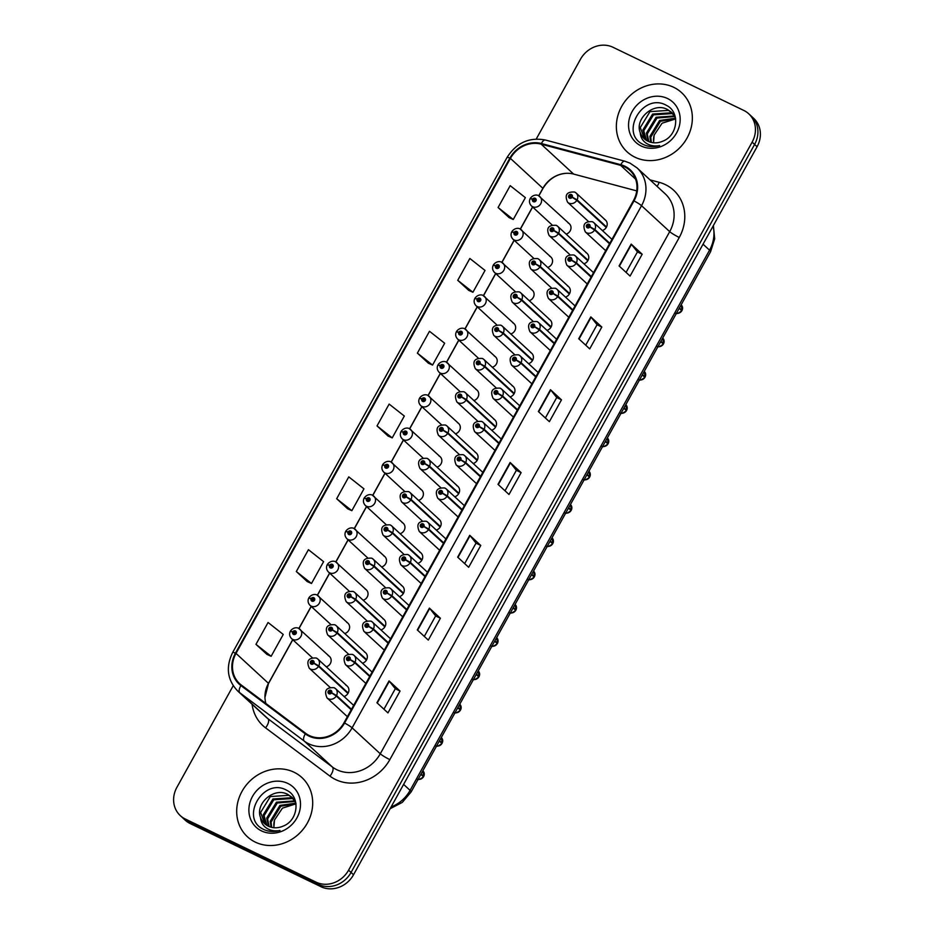 <?xml version="1.0" encoding="UTF-8"?>
<svg xmlns="http://www.w3.org/2000/svg" width="934" height="934" viewBox="0 0 934 934"><rect width="100%" height="100%" fill="white"/><g stroke="black" fill="none" stroke-linecap="round" stroke-linejoin="round"><path stroke-width="1.4" d="M455.442 433.82A6.281 5.627 -47.3 0 0 460.03 429.278A6.281 5.627 -47.3 0 0 458.641 423.464A6.281 5.627 -47.3 0 0 457.403 422.623M492.335 367.249A6.281 5.627 -47.3 0 0 496.935 362.696A6.281 5.627 -47.3 0 0 495.534 356.893A6.281 5.627 -47.3 0 0 494.308 356.052M510.793 333.963A6.281 5.627 -47.3 0 0 515.381 329.41A6.281 5.627 -47.3 0 0 513.992 323.608A6.281 5.627 -47.3 0 0 512.754 322.767M529.239 300.678A6.281 5.627 -47.3 0 0 533.828 296.125A6.281 5.627 -47.3 0 0 532.438 290.322A6.281 5.627 -47.3 0 0 531.201 289.482M547.686 267.393A6.281 5.627 -47.3 0 0 552.286 262.839A6.281 5.627 -47.3 0 0 550.885 257.037A6.281 5.627 -47.3 0 0 549.659 256.196M473.888 400.534A6.281 5.627 -47.3 0 0 478.477 395.993A6.281 5.627 -47.3 0 0 477.087 390.178A6.281 5.627 -47.3 0 0 475.85 389.338M436.984 467.105A6.281 5.627 -47.3 0 0 441.584 462.563A6.281 5.627 -47.3 0 0 440.183 456.749A6.281 5.627 -47.3 0 0 438.957 455.909M418.537 500.391A6.281 5.627 -47.3 0 0 423.125 495.849A6.281 5.627 -47.3 0 0 421.736 490.035A6.281 5.627 -47.3 0 0 420.498 489.194M400.091 533.676A6.281 5.627 -47.3 0 0 404.679 529.134A6.281 5.627 -47.3 0 0 403.29 523.32A6.281 5.627 -47.3 0 0 402.052 522.48M381.632 566.961A6.281 5.627 -47.3 0 0 386.232 562.42A6.281 5.627 -47.3 0 0 384.831 556.606A6.281 5.627 -47.3 0 0 383.605 555.765M363.186 600.247A6.281 5.627 -47.3 0 0 367.774 595.705A6.281 5.627 -47.3 0 0 366.385 589.891A6.281 5.627 -47.3 0 0 365.147 589.05M344.739 633.532A6.281 5.627 -47.3 0 0 349.328 628.991A6.281 5.627 -47.3 0 0 347.938 623.176A6.281 5.627 -47.3 0 0 346.701 622.336M326.281 666.818A6.281 5.627 -47.3 0 0 330.881 662.276A6.281 5.627 -47.3 0 0 329.48 656.462A6.281 5.627 -47.3 0 0 328.254 655.621M566.144 234.107A6.281 5.627 -47.3 0 0 570.732 229.554A6.281 5.627 -47.3 0 0 569.343 223.751A6.281 5.627 -47.3 0 0 568.106 222.911M473.188 463.498A6.281 5.627 -47.3 0 0 477.776 458.944A6.281 5.627 -47.3 0 0 476.387 453.13A6.281 5.627 -47.3 0 0 475.149 452.289M528.539 363.641A6.281 5.627 -47.3 0 0 533.127 359.088A6.281 5.627 -47.3 0 0 531.738 353.274A6.281 5.627 -47.3 0 0 530.5 352.433M546.985 330.356A6.281 5.627 -47.3 0 0 551.585 325.803A6.281 5.627 -47.3 0 0 550.184 319.988A6.281 5.627 -47.3 0 0 548.958 319.148M565.444 297.07A6.281 5.627 -47.3 0 0 570.032 292.517A6.281 5.627 -47.3 0 0 568.643 286.703A6.281 5.627 -47.3 0 0 567.405 285.862M510.092 396.927A6.281 5.627 -47.3 0 0 514.681 392.373A6.281 5.627 -47.3 0 0 513.291 386.559A6.281 5.627 -47.3 0 0 512.054 385.719M491.634 430.212A6.281 5.627 -47.3 0 0 496.234 425.659A6.281 5.627 -47.3 0 0 494.833 419.845A6.281 5.627 -47.3 0 0 493.607 419.004M583.89 263.785A6.281 5.627 -47.3 0 0 588.478 259.232A6.281 5.627 -47.3 0 0 587.089 253.418A6.281 5.627 -47.3 0 0 585.851 252.577M454.741 496.783A6.281 5.627 -47.3 0 0 459.33 492.23A6.281 5.627 -47.3 0 0 457.94 486.416A6.281 5.627 -47.3 0 0 456.703 485.575M436.283 530.068A6.281 5.627 -47.3 0 0 440.883 525.515A6.281 5.627 -47.3 0 0 439.482 519.701A6.281 5.627 -47.3 0 0 438.256 518.86M417.837 563.354A6.281 5.627 -47.3 0 0 422.425 558.801A6.281 5.627 -47.3 0 0 421.036 552.986A6.281 5.627 -47.3 0 0 419.798 552.146M399.39 596.639A6.281 5.627 -47.3 0 0 403.978 592.086A6.281 5.627 -47.3 0 0 402.589 586.272A6.281 5.627 -47.3 0 0 401.351 585.431M380.932 629.925A6.281 5.627 -47.3 0 0 385.532 625.371A6.281 5.627 -47.3 0 0 384.131 619.557A6.281 5.627 -47.3 0 0 382.905 618.717M362.485 663.21A6.281 5.627 -47.3 0 0 367.074 658.657A6.281 5.627 -47.3 0 0 365.684 652.843A6.281 5.627 -47.3 0 0 364.447 652.002M344.039 696.495A6.281 5.627 -47.3 0 0 348.627 691.942A6.281 5.627 -47.3 0 0 347.238 686.128A6.281 5.627 -47.3 0 0 346 685.287M602.337 230.5A6.281 5.627 -47.3 0 0 606.937 225.946A6.281 5.627 -47.3 0 0 605.536 220.132A6.281 5.627 -47.3 0 0 604.31 219.292M673.729 87.306A40.232 36.006 -47.3 0 0 624.507 101.981A40.232 36.006 -47.3 0 0 627.088 151.833A40.232 36.006 -47.3 0 0 634.98 157.204A40.232 36.006 -47.3 0 0 684.202 142.528A40.232 36.006 -47.3 0 0 681.622 92.676A40.232 36.006 -47.3 0 0 673.729 87.306A40.232 36.006 -47.3 0 0 624.507 101.981A40.232 36.006 -47.3 0 0 627.088 151.833A40.232 36.006 -47.3 0 0 634.98 157.204A40.232 36.006 -47.3 0 0 684.202 142.528A40.232 36.006 -47.3 0 0 681.622 92.676A40.232 36.006 -47.3 0 0 673.729 87.306M294.07 772.243A40.232 36.006 -47.3 0 0 244.848 786.907A40.232 36.006 -47.3 0 0 247.428 836.771A40.232 36.006 -47.3 0 0 255.321 842.129A40.232 36.006 -47.3 0 0 304.542 827.454A40.232 36.006 -47.3 0 0 301.962 777.602A40.232 36.006 -47.3 0 0 294.07 772.243A40.232 36.006 -47.3 0 0 244.848 786.907A40.232 36.006 -47.3 0 0 247.428 836.771A40.232 36.006 -47.3 0 0 255.321 842.129A40.232 36.006 -47.3 0 0 304.542 827.454A40.232 36.006 -47.3 0 0 301.962 777.602A40.232 36.006 -47.3 0 0 294.07 772.243M624.566 166.801A26.817 24.004 132.7 0 1 629.831 170.373A26.817 24.004 132.7 0 1 633.45 200.623L344.027 722.764A26.817 24.004 132.7 0 1 305.722 733.353L241.311 685.054A26.817 24.004 132.7 0 1 239.629 683.665A26.817 24.004 132.7 0 1 236.01 653.415L510.408 158.383A26.817 24.004 132.7 0 1 541.136 144.14L620.585 165.33A26.817 24.004 132.7 0 1 624.566 166.801M624.893 166.217A27.495 24.599 -47.3 0 0 620.806 164.711L541.37 143.521A27.495 24.599 -47.3 0 0 509.871 158.126L235.461 653.146A27.495 24.599 -47.3 0 0 240.89 685.579L305.313 733.879A27.495 24.599 -47.3 0 0 344.576 723.033L633.999 200.892A27.495 24.599 -47.3 0 0 624.893 166.217M233.22 685.719L176.923 787.28A25.148 22.498 -47.3 0 0 180.309 815.639L185.259 820.204A25.148 22.498 -47.3 0 0 190.197 823.554L320.981 886.716L318.506 884.44A25.148 22.498 -47.3 0 0 351.056 872.461L754.602 144.443A25.148 22.498 -47.3 0 0 751.216 116.085A25.148 22.498 -47.3 0 1 754.602 144.443L351.056 872.461A25.148 22.498 -47.3 0 1 318.506 884.44L187.722 821.278L318.506 884.44L316.031 882.151A25.148 22.498 -47.3 0 0 348.58 870.184L752.127 142.155A25.148 22.498 -47.3 0 0 748.741 113.796A25.148 22.498 -47.3 0 0 743.803 110.445L613.019 47.284A25.148 22.498 -47.3 0 0 580.469 59.251L536.256 139.014M182.784 817.915A25.148 22.498 -47.3 0 0 187.722 821.278A25.148 22.498 -47.3 0 1 182.784 817.915M376.939 702.753L387.949 712.899L400.056 691.055L389.046 680.909L376.939 702.753M383.944 709.21L395.304 688.732L389.35 681.225A6.701 0.782 -151 0 0 389.046 680.909M395.292 688.755L400.056 691.055M417.3 629.948L428.297 640.094L440.404 618.25L429.406 608.116L417.3 629.948M424.305 636.404L435.653 615.926L429.71 608.419A6.701 0.782 -151 0 0 429.406 608.116M435.641 615.95L440.404 618.25M457.66 557.154L468.658 567.288L480.765 545.444L469.755 535.31L457.66 557.154M464.653 563.599L476.013 543.133L470.059 535.626A6.701 0.782 -151 0 0 469.755 535.31M476.001 543.144L480.765 545.444M619.079 265.933L630.076 276.079L642.183 254.235L631.186 244.101L619.079 265.933M626.084 272.389L637.432 251.911L631.477 244.404A6.701 0.782 -151 0 0 631.186 244.101M637.42 251.935L642.183 254.235M578.718 338.738L589.716 348.884L601.823 327.04L590.825 316.895L578.718 338.738M585.723 345.195L597.071 324.717L591.129 317.21A6.701 0.782 -151 0 0 590.825 316.895M597.059 324.74L601.823 327.04M538.369 411.544L549.367 421.678L561.474 399.845L550.476 389.7L538.369 411.544M545.363 418L556.722 397.522L550.768 390.015A6.701 0.782 -151 0 0 550.476 389.7M556.711 397.545L561.474 399.845M498.009 484.349L509.007 494.483L521.114 472.639L510.116 462.505L498.009 484.349M505.014 490.805L516.362 470.327L510.419 462.82A6.701 0.782 -151 0 0 510.116 462.505M516.35 470.339L521.114 472.639M636.743 190.898L573.616 174.074A26.817 24.004 -47.3 0 0 566.086 173.315A26.817 24.004 -47.3 0 0 542.888 188.318L538.743 195.79M532.555 206.939L520.285 229.075M514.109 240.225L501.838 262.361M495.65 273.51L483.392 295.646M477.204 306.796L464.934 328.931M458.757 340.081L446.487 362.217M440.299 373.367L428.041 395.502M421.853 406.652L409.582 428.788M403.406 439.937L391.136 462.073M384.948 473.223L372.689 495.359M366.502 506.508L354.231 528.644M348.055 539.794L335.785 561.929M329.597 573.079L317.338 595.215M311.15 606.364L298.88 628.5M292.704 639.65L268.478 683.338A26.817 24.004 -47.3 0 0 264.952 697.348A26.817 24.004 -47.3 0 0 265.898 703.5M180.309 815.639A25.148 22.498 -47.3 0 0 185.247 818.99L316.031 882.151M307.321 581.66L296.323 571.526L311.489 583.493L323.596 561.649L308.43 549.682L296.323 571.526M255.963 644.332L271.14 656.287L283.247 634.455L268.07 622.488L255.963 644.332L266.984 654.419M417.381 353.122L432.559 365.077L444.666 343.233L429.488 331.278L417.381 353.122L428.402 363.209M457.742 280.317L472.919 292.272L485.026 270.44L469.849 258.473L457.742 280.317L468.763 290.416M498.091 207.511L513.268 219.478L525.375 197.634L510.197 185.668L498.091 207.511L509.123 217.61M336.672 498.721L351.849 510.688L363.956 488.844L348.779 476.877L336.672 498.721L347.693 508.82M377.032 425.916L392.21 437.883L404.317 416.039L389.139 404.083L377.032 425.916L388.054 436.015M392.21 437.883L387.925 435.956M432.559 365.077L428.274 363.151M472.919 292.272L468.634 290.346M513.268 219.478L508.983 217.552M351.849 510.688L347.565 508.761M311.489 583.493L307.204 581.567M271.14 656.287L266.855 654.36M320.981 886.716A25.148 22.498 -47.3 0 0 353.531 874.749L757.077 146.72A25.148 22.498 -47.3 0 0 753.691 118.361L748.741 113.796M676.426 313.322A5.032 4.495 -47.3 0 0 681.797 310.777L679.181 308.36M680.909 309.96L682.007 310.392L679.392 307.975M609.797 243.319L594.841 229.53L589.973 226.787A2.09 1.88 -47.3 0 0 586.529 225.222A2.09 1.88 -47.3 0 0 589.891 226.939L588.887 226.402A0.841 0.747 132.7 0 1 587.661 226.658A0.841 0.747 132.7 0 1 588.794 225.421A0.841 0.747 132.7 0 1 588.922 226.332L589.973 226.787M589.891 226.939L594.573 230.009A6.281 5.627 132.7 0 1 586.575 232.764A6.281 5.627 132.7 0 1 585.338 231.924C582.151 224.627 584.509 221.23 592.436 221.708L593.861 222.689A6.281 5.627 132.7 0 1 594.841 229.53M609.528 243.786L594.573 230.009M606.516 226.985L577.095 199.864L572.227 197.109A2.09 1.88 -47.3 0 0 568.771 195.545A2.09 1.88 -47.3 0 0 572.133 197.272L571.141 196.724A0.841 0.747 132.7 0 1 569.915 196.981A0.841 0.747 132.7 0 1 571.048 195.755A0.841 0.747 132.7 0 1 571.176 196.665L572.227 197.109M572.133 197.272L576.827 200.343A6.281 5.627 132.7 0 1 568.829 203.098A6.281 5.627 132.7 0 1 567.592 202.258C564.393 194.961 566.763 191.552 574.69 192.042L576.115 193.011A6.281 5.627 132.7 0 1 577.095 199.864M606.248 227.464L576.827 200.343M538.684 195.79A6.281 5.627 132.7 0 1 539.91 196.63A6.281 5.627 132.7 0 1 540.319 204.418A6.281 5.627 132.7 0 1 532.625 206.706A6.281 5.627 132.7 0 1 531.388 205.877C529.356 203.647 528.948 201.23 530.162 198.627L532.532 199.246A2.09 1.88 -47.3 0 0 535.976 200.81A2.09 1.88 -47.3 0 0 532.625 199.082L533.618 199.619A0.841 0.747 132.7 0 1 534.843 199.362A0.841 0.747 132.7 0 1 533.711 200.6A0.841 0.747 132.7 0 1 533.583 199.689L532.532 199.246M534.692 200.612L533.618 199.619M532.625 199.082L530.757 198.615M534.633 200.658L533.583 199.689M650.694 142.26L649.877 136.411L659.579 120.486L675.539 118.221M651.36 142.423L650.753 137.216L660.455 121.292L675.632 118.805M648.219 141.361L646.386 133.188L656.088 117.264L674.476 115.968M648.803 141.618L647.262 133.994L656.964 118.069L674.78 116.516M646.036 140.123L642.896 129.966L652.597 114.053L671.079 112.804L673.075 113.971M646.561 140.462L643.76 130.772L653.473 114.859L671.943 113.598L673.449 114.45M640.222 132.628A18.949 16.952 -47.3 0 0 644.262 138.722A18.949 16.952 -47.3 0 0 647.986 141.244A18.949 16.952 -47.3 0 0 662.766 141.186C677.991 135.617 680.337 111.975 666.607 105.472C643.468 91.777 619.662 132.336 642.183 143.918L643.316 144.513C648.406 146.883 653.835 147.233 659.614 145.552C654.325 146.533 649.679 145.634 645.698 142.844C642.347 140.38 640.526 136.971 640.222 132.628C634.455 118.957 653.742 101.608 667.588 109.582L671.441 112.232L675.492 117.964M644.588 139.014L640.269 127.561L649.982 111.636L668.452 110.387L671.873 112.652M673.566 114.322L674.803 115.326M673.951 114.777L674.827 115.431M653.531 142.774L654.162 135.068L662.089 123.206L675.644 118.922M654.162 135.068A18.949 16.952 -47.3 0 0 653.742 142.797M667.518 98.514A27.331 24.459 -47.3 0 0 632.143 111.531A27.331 24.459 -47.3 0 0 641.203 145.996A27.331 24.459 -47.3 0 0 676.566 132.978A27.331 24.459 -47.3 0 0 667.518 98.514M271.035 827.185L270.218 821.336L279.92 805.412L295.88 803.158M271.701 827.361L271.082 822.142L280.795 806.217L295.973 803.73M268.548 826.286L266.727 818.114L276.429 802.201L294.805 800.893M269.144 826.543L267.591 818.92L277.305 803.006L295.121 801.442M266.377 825.061L263.225 814.903L272.938 798.979L291.408 797.729L293.416 798.897M266.89 825.387L264.1 815.709L273.802 799.784L292.284 798.535L293.79 799.376M260.563 817.554A18.949 16.952 -47.3 0 0 264.602 823.648A18.949 16.952 -47.3 0 0 268.327 826.181A18.949 16.952 -47.3 0 0 283.107 826.123C298.331 820.542 300.666 796.912 286.936 790.398C263.808 776.703 239.991 817.273 262.524 828.843L263.657 829.439C268.735 831.82 274.176 832.159 279.955 830.478C274.654 831.47 270.019 830.559 266.038 827.781C262.688 825.306 260.866 821.897 260.563 817.554C254.795 803.882 274.071 786.545 287.917 794.507L291.782 797.169L295.821 802.89M264.929 823.94L260.609 812.487L270.311 796.562L288.793 795.313L292.214 797.578M293.895 799.247L295.132 800.263M294.292 799.702L295.167 800.356M273.872 827.699L274.503 819.994L282.43 808.144L295.985 803.847M274.503 819.994A18.949 16.952 -47.3 0 0 274.071 827.722M287.847 783.451A27.331 24.459 -47.3 0 0 252.484 796.457A27.331 24.459 -47.3 0 0 261.532 830.921A27.331 24.459 -47.3 0 0 296.907 817.915A27.331 24.459 -47.3 0 0 287.847 783.451M657.98 346.607A5.032 4.495 -47.3 0 0 663.35 344.062L663.338 344.074M662.451 343.245L663.56 343.677L660.933 341.26M591.339 276.604L576.395 262.816L571.526 260.072A2.09 1.88 -47.3 0 0 568.07 258.508A2.09 1.88 -47.3 0 0 571.433 260.224L570.441 259.687A0.841 0.747 132.7 0 1 569.215 259.944A0.841 0.747 132.7 0 1 570.347 258.706A0.841 0.747 132.7 0 1 570.476 259.617L571.526 260.072M571.433 260.224L576.126 263.295A6.281 5.627 132.7 0 1 568.129 266.05A6.281 5.627 132.7 0 1 566.891 265.209C563.692 257.912 566.062 254.515 573.99 254.994L575.414 255.974A6.281 5.627 132.7 0 1 576.395 262.816M591.082 277.071L576.126 263.295M656.952 346.269C657.513 347.576 659.649 346.853 663.362 344.074L660.723 341.646M639.521 379.893A5.032 4.495 -47.3 0 0 644.904 377.348L644.892 377.359M644.005 376.53L645.114 376.986L642.487 374.546M572.892 309.89L557.937 296.101L553.068 293.358A2.09 1.88 -47.3 0 0 549.624 291.793A2.09 1.88 -47.3 0 0 552.986 293.51L551.994 292.972A0.841 0.747 132.7 0 1 550.756 293.229A0.841 0.747 132.7 0 1 551.901 291.992A0.841 0.747 132.7 0 1 552.029 292.902L553.068 293.358M552.986 293.51L557.68 296.58A6.281 5.627 132.7 0 1 549.671 299.335A6.281 5.627 132.7 0 1 548.445 298.495C545.246 291.198 547.604 287.8 555.532 288.279L556.968 289.26A6.281 5.627 132.7 0 1 557.937 296.101M572.624 310.357L557.68 296.58M638.506 379.554C639.066 380.862 641.203 380.138 644.904 377.359L642.277 374.931M644.332 371.487L645.114 376.962A5.032 4.495 -47.3 0 0 644.332 371.487L644.238 371.405M621.075 413.178A5.032 4.495 -47.3 0 0 626.445 410.633L626.445 410.645M625.558 409.816L626.667 410.271L624.04 407.831M554.446 343.175L539.49 329.387L534.622 326.643A2.09 1.88 -47.3 0 0 531.177 325.079A2.09 1.88 -47.3 0 0 534.54 326.795L533.536 326.258A0.841 0.747 132.7 0 1 532.31 326.515A0.841 0.747 132.7 0 1 533.442 325.277A0.841 0.747 132.7 0 1 533.571 326.188L534.622 326.643M534.54 326.795L539.222 329.865A6.281 5.627 132.7 0 1 531.224 332.621A6.281 5.627 132.7 0 1 529.987 331.78C526.799 324.483 529.158 321.086 537.085 321.565L538.509 322.545A6.281 5.627 132.7 0 1 539.49 329.387M554.177 343.642L539.222 329.865M626.445 410.633L623.83 408.216M625.873 404.772L626.656 410.248A5.032 4.495 -47.3 0 0 625.873 404.772L625.78 404.691M602.628 446.464A5.032 4.495 -47.3 0 0 607.999 443.919L608.011 443.93C604.298 446.709 602.161 447.433 601.601 446.125M607.1 443.101L608.221 443.557L605.582 441.117M535.988 376.46L521.044 362.672L516.175 359.929A2.09 1.88 -47.3 0 0 512.719 358.364A2.09 1.88 -47.3 0 0 516.082 360.08L515.089 359.543A0.841 0.747 132.7 0 1 513.863 359.8A0.841 0.747 132.7 0 1 514.996 358.563A0.841 0.747 132.7 0 1 515.124 359.473L516.175 359.929M516.082 360.08L520.775 363.151A6.281 5.627 132.7 0 1 512.778 365.906A6.281 5.627 132.7 0 1 511.54 365.066C508.341 357.769 510.711 354.371 518.639 354.85L520.063 355.831A6.281 5.627 132.7 0 1 521.044 362.672M535.731 376.927L520.775 363.151M607.999 443.919L605.372 441.502M607.427 438.058L608.209 443.533A5.032 4.495 -47.3 0 0 607.427 438.058L607.334 437.976M520.226 229.075A6.281 5.627 132.7 0 1 521.464 229.916A6.281 5.627 132.7 0 1 521.872 237.703A6.281 5.627 132.7 0 1 514.179 239.991A6.281 5.627 132.7 0 1 512.941 239.162C510.91 236.932 510.501 234.516 511.715 231.912L514.085 232.531A2.09 1.88 -47.3 0 0 517.529 234.095A2.09 1.88 -47.3 0 0 514.167 232.368L515.159 232.905A0.841 0.747 132.7 0 1 516.397 232.648A0.841 0.747 132.7 0 1 515.264 233.885A0.841 0.747 132.7 0 1 515.124 232.975L514.085 232.531M516.245 233.897L515.159 232.905M514.167 232.368L512.299 231.901M516.175 233.944L515.124 232.975M501.78 262.361A6.281 5.627 132.7 0 1 503.017 263.201A6.281 5.627 132.7 0 1 503.414 270.988A6.281 5.627 132.7 0 1 495.721 273.277A6.281 5.627 132.7 0 1 494.495 272.448C492.452 270.218 492.043 267.801 493.269 265.198L495.627 265.816A2.09 1.88 -47.3 0 0 499.083 267.381A2.09 1.88 -47.3 0 0 495.721 265.653L496.713 266.19A0.841 0.747 132.7 0 1 497.95 265.933A0.841 0.747 132.7 0 1 496.806 267.171A0.841 0.747 132.7 0 1 496.678 266.26L495.627 265.816M497.787 267.182L496.713 266.19M495.721 265.653L493.853 265.186M497.729 267.229L496.678 266.26M483.333 295.646A6.281 5.627 132.7 0 1 484.559 296.487A6.281 5.627 132.7 0 1 484.968 304.274A6.281 5.627 132.7 0 1 477.274 306.562A6.281 5.627 132.7 0 1 476.036 305.733C474.005 303.503 473.596 301.087 474.811 298.483L477.181 299.102A2.09 1.88 -47.3 0 0 480.625 300.666A2.09 1.88 -47.3 0 0 477.274 298.938L478.266 299.475A0.841 0.747 132.7 0 1 479.492 299.219A0.841 0.747 132.7 0 1 478.36 300.456A0.841 0.747 132.7 0 1 478.231 299.545L477.181 299.102M479.34 300.468L478.266 299.475M477.274 298.938L475.406 298.471M479.282 300.514L478.231 299.545M464.875 328.931A6.281 5.627 132.7 0 1 466.113 329.772A6.281 5.627 132.7 0 1 466.521 337.559A6.281 5.627 132.7 0 1 458.827 339.848A6.281 5.627 132.7 0 1 457.59 339.019C455.558 336.789 455.15 334.372 456.364 331.768L458.734 332.387A2.09 1.88 -47.3 0 0 462.178 333.952A2.09 1.88 -47.3 0 0 458.816 332.224L459.808 332.761A0.841 0.747 132.7 0 1 461.046 332.504A0.841 0.747 132.7 0 1 459.913 333.742A0.841 0.747 132.7 0 1 459.773 332.831L458.734 332.387M460.894 333.753L459.808 332.761M458.816 332.224L456.948 331.757M460.824 333.8L459.773 332.831M588.058 260.271L558.637 233.15L553.769 230.394A2.09 1.88 -47.3 0 0 550.324 228.83A2.09 1.88 -47.3 0 0 553.687 230.558L552.694 230.009A0.841 0.747 132.7 0 1 551.457 230.266A0.841 0.747 132.7 0 1 552.601 229.04A0.841 0.747 132.7 0 1 552.73 229.951L553.769 230.394M553.687 230.558L558.38 233.628A6.281 5.627 132.7 0 1 550.371 236.384A6.281 5.627 132.7 0 1 549.145 235.543C545.946 228.246 548.305 224.837 556.232 225.327L557.668 226.297A6.281 5.627 132.7 0 1 558.637 233.15M587.801 260.749L558.38 233.628M569.612 293.556L540.191 266.435L535.322 263.68A2.09 1.88 -47.3 0 0 531.878 262.115A2.09 1.88 -47.3 0 0 535.24 263.843L534.236 263.295A0.841 0.747 132.7 0 1 533.01 263.551A0.841 0.747 132.7 0 1 534.143 262.326A0.841 0.747 132.7 0 1 534.271 263.236L535.322 263.68M535.24 263.843L539.922 266.914A6.281 5.627 132.7 0 1 531.925 269.669A6.281 5.627 132.7 0 1 530.687 268.829C527.5 261.532 529.858 258.123 537.786 258.613L539.21 259.582A6.281 5.627 132.7 0 1 540.191 266.435M569.355 294.035L539.922 266.914M551.165 326.842L521.744 299.721L516.876 296.965A2.09 1.88 -47.3 0 0 513.42 295.401A2.09 1.88 -47.3 0 0 516.782 297.129L515.79 296.58A0.841 0.747 132.7 0 1 514.564 296.837A0.841 0.747 132.7 0 1 515.696 295.611A0.841 0.747 132.7 0 1 515.825 296.522L516.876 296.965M516.782 297.129L521.476 300.199A6.281 5.627 132.7 0 1 513.478 302.955A6.281 5.627 132.7 0 1 512.241 302.114C509.042 294.817 511.412 291.408 519.339 291.898L520.763 292.867A6.281 5.627 132.7 0 1 521.744 299.721M550.897 327.32L521.476 300.199M532.707 360.127L503.286 333.006L498.417 330.251A2.09 1.88 -47.3 0 0 494.973 328.686A2.09 1.88 -47.3 0 0 498.336 330.414L497.343 329.865A0.841 0.747 132.7 0 1 496.106 330.122A0.841 0.747 132.7 0 1 497.25 328.896A0.841 0.747 132.7 0 1 497.378 329.807L498.417 330.251M498.336 330.414L503.029 333.485A6.281 5.627 132.7 0 1 495.02 336.24A6.281 5.627 132.7 0 1 493.794 335.399C490.595 328.103 492.954 324.693 500.881 325.184L502.317 326.153A6.281 5.627 132.7 0 1 503.286 333.006M532.45 360.606L503.029 333.485M584.17 479.749A5.032 4.495 -47.3 0 0 589.552 477.204L586.926 474.787M588.654 476.387L589.763 476.819L587.136 474.402M517.541 409.746L502.585 395.958L497.717 393.214A2.09 1.88 -47.3 0 0 494.273 391.65A2.09 1.88 -47.3 0 0 497.635 393.366L496.643 392.829A0.841 0.747 132.7 0 1 495.405 393.086A0.841 0.747 132.7 0 1 496.549 391.848A0.841 0.747 132.7 0 1 496.678 392.759L497.717 393.214M497.635 393.366L502.329 396.436A6.281 5.627 132.7 0 1 494.319 399.192A6.281 5.627 132.7 0 1 493.094 398.351C489.895 391.054 492.253 387.657 500.18 388.135L501.616 389.116A6.281 5.627 132.7 0 1 502.585 395.958M517.273 410.213L502.329 396.436M565.724 513.035A5.032 4.495 -47.3 0 0 571.094 510.489L568.479 508.073M570.207 509.672L571.304 510.104L568.689 507.687M499.083 443.031L484.139 429.243L479.27 426.499A2.09 1.88 -47.3 0 0 475.826 424.935A2.09 1.88 -47.3 0 0 479.189 426.651L478.185 426.114A0.841 0.747 132.7 0 1 476.959 426.371A0.841 0.747 132.7 0 1 478.091 425.133A0.841 0.747 132.7 0 1 478.22 426.044L479.27 426.499M479.189 426.651L483.87 429.722A6.281 5.627 132.7 0 1 475.873 432.477A6.281 5.627 132.7 0 1 474.635 431.636C471.448 424.34 473.807 420.942 481.734 421.421L483.158 422.401A6.281 5.627 132.7 0 1 484.139 429.243M498.826 443.498L483.87 429.722M547.277 546.32A5.032 4.495 -47.3 0 0 552.648 543.775L550.021 541.358M551.749 542.958L552.87 543.413L550.231 540.973M480.636 476.317L465.692 462.528L460.824 459.785A2.09 1.88 -47.3 0 0 457.368 458.22A2.09 1.88 -47.3 0 0 460.731 459.937L459.738 459.4A0.841 0.747 132.7 0 1 458.512 459.656A0.841 0.747 132.7 0 1 459.645 458.419A0.841 0.747 132.7 0 1 459.773 459.33L460.824 459.785M460.731 459.937L465.424 463.007A6.281 5.627 132.7 0 1 457.427 465.762A6.281 5.627 132.7 0 1 456.189 464.922C452.99 457.625 455.36 454.228 463.287 454.706L464.712 455.687A6.281 5.627 132.7 0 1 465.692 462.528M480.38 476.784L465.424 463.007M552.076 537.914L552.858 543.39A5.032 4.495 -47.3 0 0 552.076 537.914L551.982 537.832M528.819 579.605A5.032 4.495 -47.3 0 0 534.201 577.06L534.201 577.072C530.5 579.851 528.364 580.574 527.803 579.267M533.302 576.243L534.411 576.698L531.785 574.258M462.19 509.602L447.234 495.814L442.366 493.07A2.09 1.88 -47.3 0 0 438.922 491.506A2.09 1.88 -47.3 0 0 442.284 493.222L441.292 492.685A0.841 0.747 132.7 0 1 440.054 492.942A0.841 0.747 132.7 0 1 441.198 491.704A0.841 0.747 132.7 0 1 441.327 492.615L442.366 493.07M442.284 493.222L446.977 496.293A6.281 5.627 132.7 0 1 438.968 499.048A6.281 5.627 132.7 0 1 437.742 498.207C434.543 490.91 436.902 487.513 444.829 487.992L446.265 488.972A6.281 5.627 132.7 0 1 447.234 495.814M461.921 510.069L446.977 496.293M534.201 577.06L531.574 574.644M533.629 571.199L534.411 576.675A5.032 4.495 -47.3 0 0 533.629 571.199L533.536 571.118M514.26 393.412L484.839 366.291L479.971 363.536A2.09 1.88 -47.3 0 0 476.527 361.972A2.09 1.88 -47.3 0 0 479.889 363.7L478.885 363.151A0.841 0.747 132.7 0 1 477.659 363.408A0.841 0.747 132.7 0 1 478.792 362.182A0.841 0.747 132.7 0 1 478.92 363.092L479.971 363.536M479.889 363.7L484.571 366.77A6.281 5.627 132.7 0 1 476.573 369.525A6.281 5.627 132.7 0 1 475.336 368.685C472.149 361.388 474.507 357.979 482.434 358.469L483.859 359.438A6.281 5.627 132.7 0 1 484.839 366.291M514.004 393.891L484.571 366.77M495.814 426.698L466.393 399.577L461.524 396.822A2.09 1.88 -47.3 0 0 458.069 395.257A2.09 1.88 -47.3 0 0 461.431 396.985L460.439 396.436A0.841 0.747 132.7 0 1 459.213 396.693A0.841 0.747 132.7 0 1 460.345 395.467A0.841 0.747 132.7 0 1 460.474 396.378L461.524 396.822M461.431 396.985L466.124 400.056A6.281 5.627 132.7 0 1 458.127 402.811A6.281 5.627 132.7 0 1 456.889 401.97C453.691 394.673 456.061 391.264 463.988 391.755L465.412 392.724A6.281 5.627 132.7 0 1 466.393 399.577M495.545 427.177L466.124 400.056M477.356 459.983L447.935 432.862L443.066 430.107A2.09 1.88 -47.3 0 0 439.622 428.543A2.09 1.88 -47.3 0 0 442.985 430.27L441.992 429.722A0.841 0.747 132.7 0 1 440.755 429.979A0.841 0.747 132.7 0 1 441.899 428.753A0.841 0.747 132.7 0 1 442.027 429.663L443.066 430.107M442.985 430.27L447.678 433.341A6.281 5.627 132.7 0 1 439.669 436.096A6.281 5.627 132.7 0 1 438.443 435.256C435.244 427.959 437.602 424.55 445.53 425.04L446.966 426.009A6.281 5.627 132.7 0 1 447.935 432.862M477.099 460.462L447.678 433.341M458.909 493.269L429.488 466.148L424.62 463.392A2.09 1.88 -47.3 0 0 421.176 461.828A2.09 1.88 -47.3 0 0 424.538 463.556L423.534 463.007A0.841 0.747 132.7 0 1 422.308 463.264A0.841 0.747 132.7 0 1 423.441 462.038A0.841 0.747 132.7 0 1 423.569 462.949L424.62 463.392M424.538 463.556L429.22 466.626A6.281 5.627 132.7 0 1 421.222 469.382A6.281 5.627 132.7 0 1 419.985 468.541C416.798 461.244 419.156 457.835 427.083 458.325L428.508 459.294A6.281 5.627 132.7 0 1 429.488 466.148M458.652 493.747L429.22 466.626M446.429 362.217A6.281 5.627 132.7 0 1 447.666 363.057A6.281 5.627 132.7 0 1 448.063 370.845A6.281 5.627 132.7 0 1 440.369 373.133A6.281 5.627 132.7 0 1 439.143 372.304C437.1 370.074 436.692 367.657 437.918 365.054L440.276 365.673A2.09 1.88 -47.3 0 0 443.732 367.237A2.09 1.88 -47.3 0 0 440.369 365.509L441.362 366.046A0.841 0.747 132.7 0 1 442.599 365.789A0.841 0.747 132.7 0 1 441.455 367.027A0.841 0.747 132.7 0 1 441.327 366.116L440.276 365.673M442.436 367.039L441.362 366.046M440.369 365.509L438.501 365.042M442.377 367.085L441.327 366.116M427.982 395.502A6.281 5.627 132.7 0 1 429.208 396.343A6.281 5.627 132.7 0 1 429.617 404.13A6.281 5.627 132.7 0 1 421.923 406.418A6.281 5.627 132.7 0 1 420.685 405.589C418.654 403.36 418.245 400.943 419.459 398.339L421.829 398.958A2.09 1.88 -47.3 0 0 425.274 400.523A2.09 1.88 -47.3 0 0 421.923 398.795L422.915 399.332A0.841 0.747 132.7 0 1 424.141 399.075A0.841 0.747 132.7 0 1 423.009 400.312A0.841 0.747 132.7 0 1 422.88 399.402L421.829 398.958M423.989 400.324L422.915 399.332M421.923 398.795L420.055 398.328M423.931 400.371L422.88 399.402M409.524 428.788A6.281 5.627 132.7 0 1 410.762 429.628A6.281 5.627 132.7 0 1 411.158 437.416A6.281 5.627 132.7 0 1 403.476 439.704A6.281 5.627 132.7 0 1 402.239 438.875C400.207 436.645 399.799 434.228 401.013 431.625L403.383 432.244A2.09 1.88 -47.3 0 0 406.827 433.808A2.09 1.88 -47.3 0 0 403.465 432.08L404.457 432.617A0.841 0.747 132.7 0 1 405.695 432.36A0.841 0.747 132.7 0 1 404.562 433.598A0.841 0.747 132.7 0 1 404.422 432.687L403.383 432.244M405.543 433.609L404.457 432.617M403.465 432.08L401.597 431.613M405.473 433.656L404.422 432.687M510.373 612.891A5.032 4.495 -47.3 0 0 515.743 610.346L513.128 607.929M514.856 609.528L515.965 609.984L513.338 607.544M443.732 542.888L428.788 529.099L423.919 526.356A2.09 1.88 -47.3 0 0 420.475 524.791A2.09 1.88 -47.3 0 0 423.838 526.507L422.833 525.97A0.841 0.747 132.7 0 1 421.608 526.227A0.841 0.747 132.7 0 1 422.74 524.99A0.841 0.747 132.7 0 1 422.868 525.9L423.919 526.356M423.838 526.507L428.519 529.578A6.281 5.627 132.7 0 1 420.522 532.333A6.281 5.627 132.7 0 1 419.284 531.493C416.097 524.196 418.455 520.798 426.383 521.277L427.807 522.258A6.281 5.627 132.7 0 1 428.788 529.099M443.475 543.354L428.519 529.578M515.171 604.485L515.953 609.96A5.032 4.495 -47.3 0 0 515.171 604.485L515.078 604.403M491.926 646.176A5.032 4.495 -47.3 0 0 497.297 643.631L494.67 641.214M496.398 642.814L497.507 643.246L494.88 640.829M425.285 576.173L410.341 562.385L405.473 559.641A2.09 1.88 -47.3 0 0 402.017 558.077A2.09 1.88 -47.3 0 0 405.379 559.793L404.387 559.256A0.841 0.747 132.7 0 1 403.161 559.513A0.841 0.747 132.7 0 1 404.294 558.275A0.841 0.747 132.7 0 1 404.422 559.186L405.473 559.641M405.379 559.793L410.073 562.863A6.281 5.627 132.7 0 1 402.075 565.619A6.281 5.627 132.7 0 1 400.838 564.778C397.639 557.481 400.009 554.084 407.936 554.562L409.361 555.543A6.281 5.627 132.7 0 1 410.341 562.385M425.028 576.64L410.073 562.863M473.468 679.462A5.032 4.495 -47.3 0 0 478.85 676.916L476.223 674.5M477.951 676.099L479.06 676.531L476.433 674.114M406.839 609.458L391.883 595.67L387.015 592.927A2.09 1.88 -47.3 0 0 383.57 591.362A2.09 1.88 -47.3 0 0 386.933 593.078L385.94 592.541A0.841 0.747 132.7 0 1 384.703 592.798A0.841 0.747 132.7 0 1 385.847 591.561A0.841 0.747 132.7 0 1 385.976 592.471L387.015 592.927M386.933 593.078L391.626 596.149A6.281 5.627 132.7 0 1 383.617 598.904A6.281 5.627 132.7 0 1 382.391 598.064C379.192 590.767 381.551 587.369 389.478 587.848L390.914 588.829A6.281 5.627 132.7 0 1 391.883 595.67M406.57 609.925L391.626 596.149M455.021 712.747A5.032 4.495 -47.3 0 0 460.392 710.202L457.777 707.785M459.505 709.385L460.602 709.817L457.987 707.4M388.381 642.744L373.437 628.956L368.568 626.212A2.09 1.88 -47.3 0 0 365.124 624.648A2.09 1.88 -47.3 0 0 368.486 626.364L367.482 625.827A0.841 0.747 132.7 0 1 366.256 626.084A0.841 0.747 132.7 0 1 367.389 624.846A0.841 0.747 132.7 0 1 367.517 625.757L368.568 626.212M368.486 626.364L373.168 629.434A6.281 5.627 132.7 0 1 365.171 632.19A6.281 5.627 132.7 0 1 363.933 631.349C360.746 624.052 363.104 620.655 371.031 621.133L372.456 622.114A6.281 5.627 132.7 0 1 373.437 628.956M388.124 643.211L373.168 629.434M436.575 746.033A5.032 4.495 -47.3 0 0 441.945 743.487L441.934 743.499C438.244 746.278 436.108 747.002 435.548 745.694M441.046 742.67L442.156 743.102L439.529 740.685M369.934 676.029L354.99 662.241L350.122 659.497A2.09 1.88 -47.3 0 0 346.666 657.933A2.09 1.88 -47.3 0 0 350.028 659.649L349.036 659.112A0.841 0.747 132.7 0 1 347.81 659.369A0.841 0.747 132.7 0 1 348.942 658.131A0.841 0.747 132.7 0 1 349.071 659.042L350.122 659.497M350.028 659.649L354.722 662.72A6.281 5.627 132.7 0 1 346.724 665.475A6.281 5.627 132.7 0 1 345.487 664.634C342.288 657.338 344.658 653.94 352.585 654.419L354.009 655.399A6.281 5.627 132.7 0 1 354.99 662.241M369.677 676.496L354.722 662.72M441.945 743.487L439.319 741.071M418.117 779.318A5.032 4.495 -47.3 0 0 423.499 776.773L420.872 774.356M422.6 775.956L423.709 776.411L421.082 773.971M351.488 709.315L336.532 695.526L331.663 692.783A2.09 1.88 -47.3 0 0 328.219 691.218A2.09 1.88 -47.3 0 0 331.582 692.935L330.589 692.398A0.841 0.747 132.7 0 1 329.352 692.654A0.841 0.747 132.7 0 1 330.496 691.417A0.841 0.747 132.7 0 1 330.624 692.327L331.663 692.783M331.582 692.935L336.275 696.005A6.281 5.627 132.7 0 1 328.266 698.76A6.281 5.627 132.7 0 1 327.04 697.92C323.841 690.623 326.199 687.226 334.127 687.704L335.563 688.685A6.281 5.627 132.7 0 1 336.532 695.526M351.219 709.782L336.275 696.005M422.927 770.912L423.709 776.387A5.032 4.495 -47.3 0 0 422.927 770.912L422.833 770.83M440.463 526.554L411.042 499.433L406.173 496.678A2.09 1.88 -47.3 0 0 402.717 495.113A2.09 1.88 -47.3 0 0 406.08 496.841L405.087 496.293A0.841 0.747 132.7 0 1 403.862 496.549A0.841 0.747 132.7 0 1 404.994 495.324A0.841 0.747 132.7 0 1 405.123 496.234L406.173 496.678M406.08 496.841L410.773 499.912A6.281 5.627 132.7 0 1 402.776 502.667A6.281 5.627 132.7 0 1 401.538 501.827C398.339 494.53 400.709 491.121 408.637 491.611L410.061 492.58A6.281 5.627 132.7 0 1 411.042 499.433M440.194 527.033L410.773 499.912M422.005 559.84L392.584 532.719L387.715 529.963A2.09 1.88 -47.3 0 0 384.271 528.399A2.09 1.88 -47.3 0 0 387.633 530.127L386.641 529.578A0.841 0.747 132.7 0 1 385.403 529.835A0.841 0.747 132.7 0 1 386.548 528.609A0.841 0.747 132.7 0 1 386.676 529.52L387.715 529.963M387.633 530.127L392.327 533.197A6.281 5.627 132.7 0 1 384.318 535.953A6.281 5.627 132.7 0 1 383.092 535.112C379.893 527.815 382.251 524.406 390.178 524.896L391.615 525.865A6.281 5.627 132.7 0 1 392.584 532.719M421.748 560.318L392.327 533.197M403.558 593.125L374.137 566.004L369.269 563.249A2.09 1.88 -47.3 0 0 365.824 561.684A2.09 1.88 -47.3 0 0 369.187 563.412L368.183 562.863A0.841 0.747 132.7 0 1 366.957 563.12A0.841 0.747 132.7 0 1 368.089 561.894A0.841 0.747 132.7 0 1 368.218 562.805L369.269 563.249M369.187 563.412L373.869 566.483A6.281 5.627 132.7 0 1 365.871 569.238A6.281 5.627 132.7 0 1 364.634 568.397C361.446 561.101 363.805 557.691 371.732 558.182L373.156 559.151A6.281 5.627 132.7 0 1 374.137 566.004M403.301 593.604L373.869 566.483M385.112 626.41L355.691 599.289L350.822 596.534A2.09 1.88 -47.3 0 0 347.366 594.97A2.09 1.88 -47.3 0 0 350.729 596.698L349.736 596.149A0.841 0.747 132.7 0 1 348.51 596.406A0.841 0.747 132.7 0 1 349.643 595.18A0.841 0.747 132.7 0 1 349.771 596.09L350.822 596.534M350.729 596.698L355.422 599.768A6.281 5.627 132.7 0 1 347.425 602.523A6.281 5.627 132.7 0 1 346.187 601.683C342.988 594.386 345.358 590.977 353.286 591.467L354.71 592.436A6.281 5.627 132.7 0 1 355.691 599.289M384.843 626.889L355.422 599.768M366.653 659.696L337.232 632.575L332.364 629.82A2.09 1.88 -47.3 0 0 328.92 628.255A2.09 1.88 -47.3 0 0 332.282 629.983L331.29 629.434A0.841 0.747 132.7 0 1 330.052 629.691A0.841 0.747 132.7 0 1 331.196 628.465A0.841 0.747 132.7 0 1 331.325 629.376L332.364 629.82M332.282 629.983L336.976 633.054A6.281 5.627 132.7 0 1 328.966 635.809A6.281 5.627 132.7 0 1 327.741 634.968C324.542 627.671 326.9 624.262 334.827 624.753L336.263 625.722A6.281 5.627 132.7 0 1 337.232 632.575M366.397 660.175L336.976 633.054M348.207 692.981L318.786 665.86L313.917 663.105A2.09 1.88 -47.3 0 0 310.473 661.541A2.09 1.88 -47.3 0 0 313.836 663.268L312.832 662.72A0.841 0.747 132.7 0 1 311.606 662.977A0.841 0.747 132.7 0 1 312.738 661.751A0.841 0.747 132.7 0 1 312.867 662.661L313.917 663.105M313.836 663.268L318.517 666.339A6.281 5.627 132.7 0 1 310.52 669.094A6.281 5.627 132.7 0 1 309.282 668.254C306.095 660.957 308.453 657.548 316.381 658.038L317.805 659.007A6.281 5.627 132.7 0 1 318.786 665.86M347.95 693.46L318.517 666.339M391.077 462.073A6.281 5.627 132.7 0 1 392.315 462.914A6.281 5.627 132.7 0 1 392.712 470.701A6.281 5.627 132.7 0 1 385.018 472.989A6.281 5.627 132.7 0 1 383.792 472.16C381.749 469.93 381.341 467.514 382.566 464.91L384.925 465.529A2.09 1.88 -47.3 0 0 388.381 467.093A2.09 1.88 -47.3 0 0 385.018 465.365L386.011 465.903A0.841 0.747 132.7 0 1 387.248 465.646A0.841 0.747 132.7 0 1 386.104 466.883A0.841 0.747 132.7 0 1 385.976 465.973L384.925 465.529M387.085 466.895L386.011 465.903M385.018 465.365L383.15 464.898M387.026 466.942L385.976 465.973M372.631 495.359A6.281 5.627 132.7 0 1 373.857 496.199A6.281 5.627 132.7 0 1 374.265 503.986A6.281 5.627 132.7 0 1 366.572 506.275A6.281 5.627 132.7 0 1 365.334 505.446C363.303 503.216 362.894 500.799 364.108 498.196L366.478 498.814A2.09 1.88 -47.3 0 0 369.922 500.379A2.09 1.88 -47.3 0 0 366.572 498.651L367.564 499.188A0.841 0.747 132.7 0 1 368.79 498.931A0.841 0.747 132.7 0 1 367.657 500.169A0.841 0.747 132.7 0 1 367.529 499.258L366.478 498.814M368.638 500.18L367.564 499.188M366.572 498.651L364.704 498.184M368.58 500.227L367.529 499.258M354.173 528.644A6.281 5.627 132.7 0 1 355.41 529.485A6.281 5.627 132.7 0 1 355.807 537.272A6.281 5.627 132.7 0 1 348.125 539.56A6.281 5.627 132.7 0 1 346.888 538.731C344.856 536.501 344.448 534.085 345.662 531.481L348.032 532.1A2.09 1.88 -47.3 0 0 351.476 533.664A2.09 1.88 -47.3 0 0 348.113 531.936L349.106 532.473A0.841 0.747 132.7 0 1 350.343 532.217A0.841 0.747 132.7 0 1 349.211 533.454A0.841 0.747 132.7 0 1 349.071 532.543L348.032 532.1M350.192 533.466L349.106 532.473M348.113 531.936L346.245 531.469M350.122 533.512L349.071 532.543M335.726 561.929A6.281 5.627 132.7 0 1 336.964 562.77A6.281 5.627 132.7 0 1 337.361 570.557A6.281 5.627 132.7 0 1 329.667 572.846A6.281 5.627 132.7 0 1 328.441 572.017C326.398 569.787 325.989 567.37 327.215 564.766L329.574 565.385A2.09 1.88 -47.3 0 0 333.029 566.95A2.09 1.88 -47.3 0 0 329.667 565.222L330.659 565.759A0.841 0.747 132.7 0 1 331.897 565.502A0.841 0.747 132.7 0 1 330.753 566.74A0.841 0.747 132.7 0 1 330.624 565.829L329.574 565.385M331.733 566.751L330.659 565.759M329.667 565.222L327.799 564.755M331.675 566.798L330.624 565.829M317.28 595.215A6.281 5.627 132.7 0 1 318.506 596.055A6.281 5.627 132.7 0 1 318.914 603.843A6.281 5.627 132.7 0 1 311.22 606.131A6.281 5.627 132.7 0 1 309.983 605.302C307.951 603.072 307.543 600.655 308.757 598.052L311.127 598.671A2.09 1.88 -47.3 0 0 314.571 600.235A2.09 1.88 -47.3 0 0 311.22 598.507L312.213 599.044A0.841 0.747 132.7 0 1 313.439 598.787A0.841 0.747 132.7 0 1 312.306 600.025A0.841 0.747 132.7 0 1 312.178 599.114L311.127 598.671M313.287 600.037L312.213 599.044M311.22 598.507L309.352 598.04M313.229 600.083L312.178 599.114M298.822 628.5A6.281 5.627 132.7 0 1 300.059 629.341A6.281 5.627 132.7 0 1 300.456 637.128A6.281 5.627 132.7 0 1 292.774 639.416A6.281 5.627 132.7 0 1 291.536 638.587C289.505 636.358 289.096 633.941 290.311 631.337L292.681 631.956A2.09 1.88 -47.3 0 0 296.125 633.521A2.09 1.88 -47.3 0 0 292.762 631.793L293.755 632.33A0.841 0.747 132.7 0 1 294.992 632.073A0.841 0.747 132.7 0 1 293.86 633.31A0.841 0.747 132.7 0 1 293.72 632.4L292.681 631.956M294.84 633.322L293.755 632.33M292.762 631.793L290.894 631.326M294.77 633.369L293.72 632.4M650.041 179.877L659.159 182.317A41.913 37.5 132.7 0 1 679.263 237.47L389.84 759.611A8.383 0.981 29 0 1 380.278 753.785L669.701 231.644A33.531 30.005 -47.3 0 0 665.171 193.828L637.023 167.875A33.531 30.005 132.7 0 1 641.541 205.69A8.383 0.981 -151 0 0 633.999 200.892M389.84 759.611A41.913 37.5 132.7 0 1 335.598 779.563A41.913 37.5 132.7 0 1 329.994 776.154L265.571 727.855A41.913 37.5 132.7 0 1 252.087 704.259M336.882 769.744A33.531 30.005 -47.3 0 0 380.278 753.785L352.118 727.831A33.531 30.005 132.7 0 1 304.239 741.071L239.816 692.771A33.531 30.005 132.7 0 1 237.726 691.032L265.886 716.985A33.531 30.005 -47.3 0 0 267.976 718.725L332.399 767.024A33.531 30.005 -47.3 0 0 336.882 769.744M637.023 167.875L630.053 163.146L624.834 161.208A8.383 3.386 104.9 0 0 620.806 164.711M624.834 161.208L545.386 140.018C529.216 136.971 516.444 142.762 507.08 157.414A8.383 0.981 29 0 1 509.871 158.126M235.461 653.146A8.383 0.981 -151 0 0 232.683 652.446C225.573 667.109 227.254 679.975 237.726 691.032M240.89 685.579A8.383 3.724 126.9 0 0 239.816 692.771L267.976 718.725A8.383 3.724 -53.1 0 1 265.571 727.855M545.386 140.018A8.383 3.386 104.9 0 0 541.37 143.521M305.313 733.879A8.383 3.724 126.9 0 0 304.239 741.071L332.399 767.024A8.383 3.724 -53.1 0 1 329.994 776.154M344.576 723.033A8.383 0.981 29 0 1 352.118 727.831L641.541 205.69L669.701 231.644A8.383 0.981 29 0 0 679.263 237.47M510.408 158.383L542.888 188.318A15.925 1.868 29 0 1 542.876 188.575L538.848 195.848M236.01 653.415L268.478 683.338A15.925 1.868 29 0 1 268.478 683.595L264.952 697.348M348.58 870.184L353.531 874.749M752.127 142.155L757.077 146.72M185.247 818.99L190.197 823.554M659.159 182.317A8.383 3.386 -75.1 0 1 657.034 186.333M620.585 165.33L635.622 179.176M541.136 144.14L573.616 174.074M498.324 484.629L510.419 462.82M538.673 411.836L550.768 390.015M579.033 339.03L591.129 317.21M619.382 266.225L631.477 244.404M457.964 557.435L470.059 535.626M417.615 630.24L429.71 608.419M377.254 703.045L389.35 681.225M391.101 806.953A33.531 30.005 -47.3 0 0 410.096 790.374L709.536 250.172A33.531 30.005 -47.3 0 0 713.074 226.121M703.045 244.194L709.536 250.172A16.765 1.961 29 0 1 710.576 251.725L411.135 791.915A16.765 1.961 29 0 0 410.096 790.374L403.616 784.397M682.007 310.392A5.032 4.495 -47.3 0 0 681.225 304.916L681.131 304.834M592.635 221.848A6.281 5.627 132.7 0 1 593.861 222.689L611.968 239.373M574.877 192.171A6.281 5.627 132.7 0 1 576.115 193.011L605.536 220.132M663.56 343.677A5.032 4.495 -47.3 0 0 662.778 338.201L662.685 338.12M574.177 255.134A6.281 5.627 132.7 0 1 575.414 255.974L593.522 272.658M555.73 288.419A6.281 5.627 132.7 0 1 556.968 289.26L575.075 305.943M537.284 321.705A6.281 5.627 132.7 0 1 538.509 322.545L556.617 339.229M518.825 354.99A6.281 5.627 132.7 0 1 520.063 355.831L538.171 372.514M556.431 225.456A6.281 5.627 132.7 0 1 557.668 226.297L587.089 253.418M537.984 258.741A6.281 5.627 132.7 0 1 539.21 259.582L568.643 286.703M519.526 292.027A6.281 5.627 132.7 0 1 520.763 292.867L550.184 319.988M501.079 325.312A6.281 5.627 132.7 0 1 502.317 326.153L531.738 353.274M589.763 476.819A5.032 4.495 -47.3 0 0 588.98 471.343L588.887 471.261M500.379 388.275A6.281 5.627 132.7 0 1 501.616 389.116L519.724 405.8M571.304 510.104A5.032 4.495 -47.3 0 0 570.522 504.629L570.429 504.547M481.932 421.561A6.281 5.627 132.7 0 1 483.158 422.401L501.266 439.085M463.474 454.846A6.281 5.627 132.7 0 1 464.712 455.687L482.82 472.37M445.028 488.132A6.281 5.627 132.7 0 1 446.265 488.972L464.373 505.656M482.633 358.598A6.281 5.627 132.7 0 1 483.859 359.438L513.291 386.559M464.175 391.883A6.281 5.627 132.7 0 1 465.412 392.724L494.833 419.845M445.728 425.168A6.281 5.627 132.7 0 1 446.966 426.009L476.387 453.13M427.282 458.454A6.281 5.627 132.7 0 1 428.508 459.294L457.94 486.416M426.581 521.417A6.281 5.627 132.7 0 1 427.807 522.258L445.915 538.941M497.507 643.246A5.032 4.495 -47.3 0 0 496.725 637.77L496.631 637.689M408.123 554.703A6.281 5.627 132.7 0 1 409.361 555.543L427.468 572.227M479.06 676.531A5.032 4.495 -47.3 0 0 478.278 671.056L478.185 670.974M389.676 587.988A6.281 5.627 132.7 0 1 390.914 588.829L409.022 605.512M460.602 709.817A5.032 4.495 -47.3 0 0 459.82 704.341L459.726 704.259M371.23 621.273A6.281 5.627 132.7 0 1 372.456 622.114L390.564 638.798M442.156 743.102A5.032 4.495 -47.3 0 0 441.373 737.626L441.28 737.545M352.772 654.559A6.281 5.627 132.7 0 1 354.009 655.399L372.117 672.083M334.325 687.844A6.281 5.627 132.7 0 1 335.563 688.685L353.671 705.368M408.823 491.739A6.281 5.627 132.7 0 1 410.061 492.58L439.482 519.701M390.377 525.025A6.281 5.627 132.7 0 1 391.615 525.865L421.036 552.986M371.93 558.31A6.281 5.627 132.7 0 1 373.156 559.151L402.589 586.272M353.472 591.596A6.281 5.627 132.7 0 1 354.71 592.436L384.131 619.557M335.026 624.881A6.281 5.627 132.7 0 1 336.263 625.722L365.684 652.843M316.579 658.166A6.281 5.627 132.7 0 1 317.805 659.007L347.238 686.128M507.08 157.414L232.683 652.446M566.086 173.315C556.419 174.121 548.69 179.211 542.876 188.575M532.649 207.033L520.39 229.134M514.19 240.318L501.943 262.419M495.744 273.604L483.497 295.704M477.297 306.889L465.039 328.99M458.839 340.174L446.592 362.275M440.393 373.46L428.146 395.561M421.946 406.745L409.687 428.846M403.488 440.031L391.241 462.132M385.041 473.316L372.794 495.417M366.595 506.602L354.336 528.702M348.137 539.887L335.89 561.988M329.69 573.172L317.443 595.273M311.244 606.458L298.985 628.559M292.786 639.743L268.478 683.595M713.389 225.549L714.685 238.835L710.576 251.725M390.155 808.681L402.285 802.399L411.135 791.915M675.41 312.983C675.971 314.291 678.107 313.567 681.808 310.788M605.699 250.697L585.338 231.924M681.225 304.916L682.018 310.415M588.268 221.311L567.592 202.258M569.343 223.751L538.486 195.661C538.346 195.299 534.014 193.607 530.419 198.171M552.076 224.931L531.388 205.877M672.317 113.037L671.441 112.232M292.657 797.975L291.782 797.169M587.252 283.983L566.891 265.209M662.778 338.201L663.572 343.7M568.806 317.268L548.445 298.495M620.059 412.84C620.62 414.147 622.756 413.423 626.457 410.645M550.348 350.554L529.987 331.78M531.901 383.839L511.54 365.066M550.885 257.037L520.04 228.947C519.888 228.585 515.556 226.892 511.96 231.457M533.618 258.216L512.941 239.162M532.438 290.322L501.581 262.232C501.441 261.87 497.11 260.177 493.514 264.742M515.171 291.501L494.495 272.448M513.992 323.608L483.135 295.518C482.995 295.156 478.663 293.463 475.067 298.028M496.725 324.787L476.036 305.733M495.534 356.893L464.688 328.803C464.537 328.441 460.205 326.748 456.609 331.313M478.266 358.072L457.59 339.019M569.822 254.597L549.145 235.543M551.375 287.882L530.687 268.829M532.917 321.168L512.241 302.114M514.471 354.453L493.794 335.399M583.155 479.411C583.715 480.718 585.851 479.994 589.552 477.216M513.455 417.124L493.094 398.351M588.98 471.343L589.763 476.842M564.708 512.696C565.268 514.004 567.405 513.28 571.106 510.501M494.997 450.41L474.635 431.636M570.522 504.629L571.316 510.127M546.25 545.981C546.81 547.289 548.947 546.565 552.659 543.786M476.55 483.695L456.189 464.922M458.104 516.981L437.742 498.207M496.024 387.738L475.336 368.685M477.566 421.024L456.889 401.97M459.119 454.309L438.443 435.256M440.673 487.595L419.985 468.541M477.087 390.178L446.23 362.088C446.09 361.727 441.759 360.034 438.163 364.599M459.82 391.358L439.143 372.304M458.641 423.464L427.784 395.374C427.644 395.012 423.312 393.319 419.716 397.884M441.373 424.643L420.685 405.589M440.183 456.749L409.337 428.659C409.185 428.297 404.854 426.604 401.258 431.169M422.915 457.929L402.239 438.875M509.357 612.552C509.917 613.86 512.042 613.136 515.755 610.357M439.645 550.266L419.284 531.493M490.899 645.838C491.459 647.145 493.596 646.421 497.308 643.643M421.199 583.552L400.838 564.778M496.725 637.77L497.518 643.269M472.452 679.123C473.013 680.431 475.149 679.707 478.85 676.928M402.752 616.837L382.391 598.064M478.278 671.056L479.06 676.555M454.006 712.409C454.566 713.716 456.691 712.992 460.404 710.214M384.294 650.122L363.933 631.349M459.82 704.341L460.614 709.84M365.848 683.408L345.487 664.634M441.373 737.626L442.167 743.125M417.101 778.979C417.661 780.287 419.798 779.563 423.499 776.784M347.39 716.693L327.04 697.92M422.215 520.88L401.538 501.827M403.768 554.166L383.092 535.112M385.322 587.451L364.634 568.397M366.864 620.736L346.187 601.683M348.417 654.022L327.741 634.968M329.971 687.307L309.282 668.254M421.736 490.035L390.879 461.945C390.739 461.583 386.407 459.89 382.812 464.455M404.469 491.214L383.792 472.16M403.29 523.32L372.433 495.23C372.292 494.868 367.961 493.175 364.365 497.74M386.022 524.499L365.334 505.446M384.831 556.606L353.986 528.516C353.834 528.154 349.503 526.461 345.907 531.026M367.564 557.785L346.888 538.731M366.385 589.891L335.528 561.801C335.388 561.439 331.056 559.746 327.46 564.311M349.118 591.07L328.441 572.017M347.938 623.176L317.081 595.086C316.941 594.724 312.61 593.032 309.014 597.597M330.671 624.356L309.983 605.302M329.48 656.462L298.635 628.372C298.483 628.01 294.152 626.317 290.556 630.882M312.213 657.641L291.536 638.587"/></g></svg>
